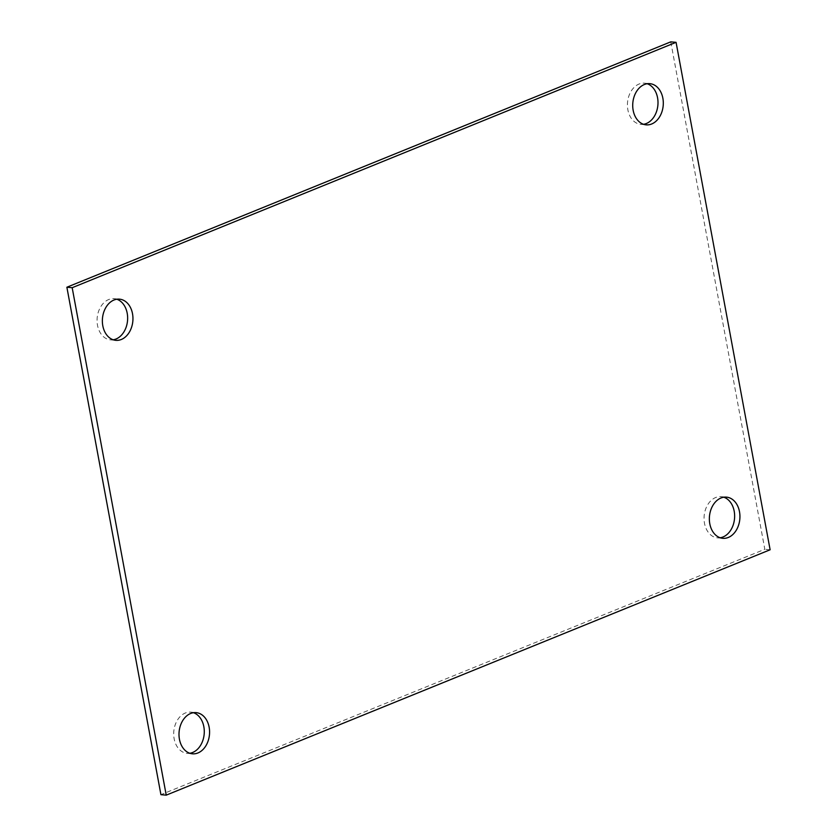 <?xml version="1.0" encoding="UTF-8"?>
<svg xmlns="http://www.w3.org/2000/svg" width="837" height="837" viewBox="0 0 837 837"><rect width="100%" height="100%" fill="white"/><g stroke="black" fill="none" stroke-linecap="round" stroke-linejoin="round"><path stroke-width="0.63" stroke-dasharray="4.18 3.14" d="M670.772 41.85L764.819 549.292L160.924 794.669M193.462 712.706A20.674 15.244 95.1 0 0 190.846 712.151A20.674 15.244 95.1 0 0 185.333 713.009A20.674 15.244 95.1 0 0 173.719 735.116A20.674 15.244 95.1 0 0 187.132 753.331A20.674 15.244 95.1 0 0 189.811 753.258M116.835 299.238A20.674 15.244 95.1 0 0 114.209 298.683A20.674 15.244 95.1 0 0 108.695 299.541A20.674 15.244 95.1 0 0 97.092 321.649A20.674 15.244 95.1 0 0 110.505 339.864A20.674 15.244 95.1 0 0 113.183 339.78M723.817 497.22A20.674 15.244 95.1 0 0 721.201 496.665A20.674 15.244 95.1 0 0 715.687 497.513A20.674 15.244 95.1 0 0 704.074 519.62A20.674 15.244 95.1 0 0 717.487 537.846A20.674 15.244 95.1 0 0 720.165 537.762M647.189 83.742A20.674 15.244 95.1 0 0 644.563 83.187A20.674 15.244 95.1 0 0 639.049 84.045A20.674 15.244 95.1 0 0 627.447 106.153A20.674 15.244 95.1 0 0 640.86 124.368A20.674 15.244 95.1 0 0 643.538 124.294M770.124 549.773L764.819 549.292M187.132 753.331L192.437 753.813M190.846 712.151L196.14 712.632M110.505 339.864L115.799 340.335M114.209 298.683L119.513 299.154M717.487 537.846L722.791 538.317M721.201 496.665L726.495 497.136M640.86 124.368L646.154 124.849M644.563 83.187L649.868 83.669"/><path stroke-width="1.26" d="M670.772 41.85L66.876 287.227L72.181 287.708L676.076 42.331L670.772 41.85M72.181 287.708L166.228 795.15L160.924 794.669L66.876 287.227M189.811 753.258A20.674 15.244 95.1 0 0 192.646 752.484A20.674 15.244 95.1 0 0 204.28 732.176A20.674 15.244 95.1 0 0 193.462 712.706M113.183 339.78A20.674 15.244 95.1 0 0 116.019 339.006A20.674 15.244 95.1 0 0 127.642 318.709A20.674 15.244 95.1 0 0 116.835 299.238M720.165 537.762A20.674 15.244 95.1 0 0 723.001 536.988A20.674 15.244 95.1 0 0 734.635 516.68A20.674 15.244 95.1 0 0 723.817 497.22M643.538 124.294A20.674 15.244 95.1 0 0 646.373 123.51A20.674 15.244 95.1 0 0 657.997 103.213A20.674 15.244 95.1 0 0 647.189 83.742M166.228 795.15L770.124 549.773L676.076 42.331M197.95 752.955A20.674 15.244 95.1 0 0 209.553 730.847A20.674 15.244 95.1 0 0 196.14 712.632A20.674 15.244 95.1 0 0 190.627 713.49A20.674 15.244 95.1 0 0 179.024 735.597A20.674 15.244 95.1 0 0 192.437 753.813A20.674 15.244 95.1 0 0 197.95 752.955M121.313 339.487A20.674 15.244 95.1 0 0 132.926 317.38A20.674 15.244 95.1 0 0 119.513 299.154A20.674 15.244 95.1 0 0 113.999 300.012A20.674 15.244 95.1 0 0 102.386 322.119A20.674 15.244 95.1 0 0 115.799 340.335A20.674 15.244 95.1 0 0 121.313 339.487M728.305 537.459A20.674 15.244 95.1 0 0 739.908 515.351A20.674 15.244 95.1 0 0 726.495 497.136A20.674 15.244 95.1 0 0 720.981 497.994A20.674 15.244 95.1 0 0 709.378 520.101A20.674 15.244 95.1 0 0 722.791 538.317A20.674 15.244 95.1 0 0 728.305 537.459M651.667 123.991A20.674 15.244 95.1 0 0 663.281 101.884A20.674 15.244 95.1 0 0 649.868 83.669A20.674 15.244 95.1 0 0 644.354 84.516A20.674 15.244 95.1 0 0 632.741 106.623A20.674 15.244 95.1 0 0 646.154 124.849A20.674 15.244 95.1 0 0 651.667 123.991"/></g></svg>

